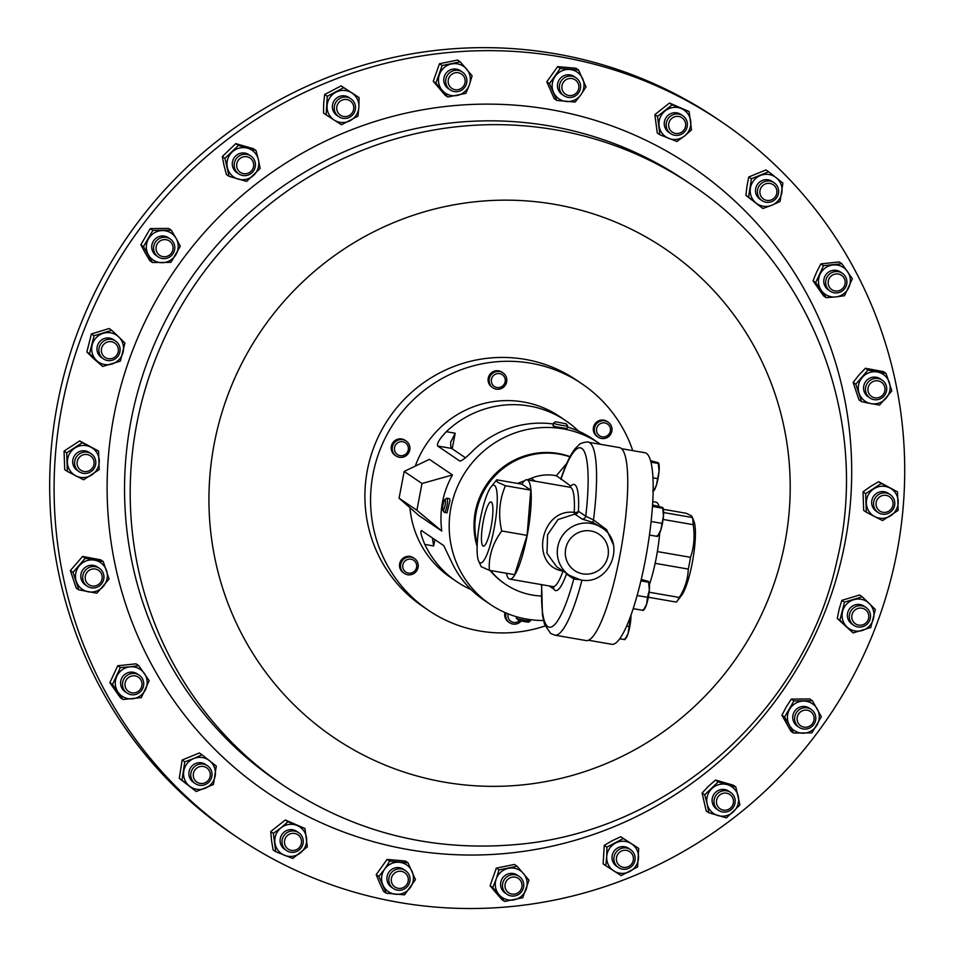 <?xml version="1.0" encoding="UTF-8"?>
<svg xmlns="http://www.w3.org/2000/svg" width="955" height="955" viewBox="0 0 955 955"><rect width="100%" height="100%" fill="white"/><g stroke="black" fill="none" stroke-linecap="round" stroke-linejoin="round"><path stroke-width="1.43" d="M482.991 545.997A22.419 4.333 -80.2 0 0 483.373 546.141A22.419 4.333 -80.2 0 0 491.3 525.692A22.419 4.333 -80.2 0 0 491.359 502.115A22.419 4.333 -80.2 0 0 491.037 501.972A22.419 4.333 -80.2 0 0 483.087 522.289A22.419 4.333 -80.2 0 0 482.991 545.997M721.813 122.013L717.396 119.017A431.994 422.217 124.1 0 0 565.551 55.641A431.994 422.217 124.1 0 0 85.007 313.813A431.994 422.217 124.1 0 0 232.578 834.157L236.995 837.153A431.994 422.217 -55.9 0 1 69.238 374.945A431.994 422.217 -55.9 0 1 449.232 52.465A431.994 422.217 -55.9 0 1 721.813 122.013A431.994 422.217 -55.9 0 1 889.571 584.233A431.994 422.217 -55.9 0 1 509.588 906.701A431.994 422.217 -55.9 0 1 236.995 837.153M555.5 421.764L553.518 423.101A7.198 0.621 10.8 0 0 553.482 423.149A7.198 0.621 10.8 0 0 559.129 424.832A7.198 0.621 10.8 0 0 567.091 425.966A7.198 0.621 10.8 0 0 567.628 425.846A7.198 0.621 10.8 0 0 567.616 425.787L566.267 423.817L555.5 421.764L566.267 423.817M567.628 425.846L567.127 428.461L561.373 427.721C554.962 426.694 552.348 425.978 553.542 425.572M446.892 498.212L449.483 498.665L449.996 500.277L447.024 512.847L444.433 512.393A7.198 1.397 -80.2 0 0 446.558 507.821A7.198 1.397 -80.2 0 0 447.465 499.835A7.198 1.397 -80.2 0 0 446.892 498.212A7.198 1.397 -80.2 0 0 446.594 498.307L444.732 499.668A5.503 1.062 -80.2 0 0 443.204 503.607A5.503 1.062 -80.2 0 0 442.631 509.194A5.503 1.062 -80.2 0 0 442.893 510.292A5.503 1.062 -80.2 0 0 444.576 507.439A5.503 1.062 -80.2 0 0 445.4 500.85A5.503 1.062 -80.2 0 0 444.732 499.668M399.393 457.29A9.001 8.798 -55.9 0 1 392.911 445.185A9.001 8.798 -55.9 0 1 406.126 441.031A9.001 8.798 -55.9 0 1 399.393 457.29M406.126 441.031L405.111 440.339A9.001 8.798 124.1 0 0 391.896 444.493A9.001 8.798 124.1 0 0 395.012 455.237L396.027 455.929M400.085 455.642A7.091 6.936 -55.9 0 1 394.546 447.513A7.091 6.936 -55.9 0 1 402.735 441.759A7.091 6.936 -55.9 0 1 408.274 449.889A7.091 6.936 -55.9 0 1 400.085 455.642M521.036 621.216A9.001 8.798 -55.9 0 1 506.043 612.991M504.968 612.525A9.001 8.798 124.1 0 0 508.502 622.015L509.516 622.696M519.353 620.81A7.091 6.936 -55.9 0 1 508.132 613.85M489.593 383.433A9.001 8.798 -55.9 0 1 503.01 372.892A9.001 8.798 -55.9 0 1 503.321 387.336A9.001 8.798 -55.9 0 1 489.593 383.433M503.01 372.892L501.996 372.199A9.001 8.798 124.1 0 0 488.578 382.752A9.001 8.798 124.1 0 0 491.897 387.097L492.911 387.79M491.694 383.003A7.091 6.936 -55.9 0 1 496.015 373.954A7.091 6.936 -55.9 0 1 504.897 378.12A7.091 6.936 -55.9 0 1 500.575 387.169A7.091 6.936 -55.9 0 1 491.694 383.003M596.457 423.936A9.001 8.798 -55.9 0 1 608.204 422.206A9.001 8.798 -55.9 0 1 609.851 435.361A9.001 8.798 -55.9 0 1 598.105 437.104A9.001 8.798 -55.9 0 1 596.457 423.936M608.204 422.206L607.189 421.513A9.001 8.798 124.1 0 0 595.443 423.256A9.001 8.798 124.1 0 0 597.09 436.411L598.105 437.104M598.212 425.369A7.091 6.936 -55.9 0 1 608.06 424.462A7.091 6.936 -55.9 0 1 608.765 434.382A7.091 6.936 -55.9 0 1 598.904 435.301A7.091 6.936 -55.9 0 1 598.212 425.369M416.07 571.639A9.001 8.798 -55.9 0 1 404.323 573.382A9.001 8.798 -55.9 0 1 402.676 560.227A9.001 8.798 -55.9 0 1 414.422 558.484A9.001 8.798 -55.9 0 1 416.07 571.639M414.422 558.484L413.408 557.792A9.001 8.798 124.1 0 0 401.673 559.535A9.001 8.798 124.1 0 0 403.308 572.702L404.323 573.382M414.983 570.66A7.091 6.936 -55.9 0 1 405.135 571.579A7.091 6.936 -55.9 0 1 404.431 561.659A7.091 6.936 -55.9 0 1 414.291 560.74A7.091 6.936 -55.9 0 1 414.983 570.66M545.126 625.967A136.804 133.7 -55.9 0 1 428.485 610.341L422.814 606.485A136.804 133.7 -55.9 0 1 424.127 382.382A136.804 133.7 -55.9 0 1 576.343 380.03L582.013 383.874A136.804 133.7 -55.9 0 1 632.759 450.629M428.485 610.341A136.804 133.7 -55.9 0 1 429.798 386.226A136.804 133.7 -55.9 0 1 582.013 383.874M663.618 512.537L692.494 517.538L691.348 515.76L686.191 513.265L663.403 509.325M652.778 501.602L656.037 502.163A50.4 9.753 99.8 0 1 656.837 502.497A50.4 9.753 99.8 0 1 658.914 506.09M621.574 448.695L644.923 452.742A97.195 18.814 99.8 0 1 646.475 453.386A97.195 18.814 99.8 0 1 646.117 555.894A97.195 18.814 99.8 0 1 611.737 644.279L588.375 640.232M490.512 570.505A71.995 70.372 124.1 0 0 505.386 584.185L504.479 583.565A71.995 70.372 -55.9 0 1 490.034 570.433M477.118 546.391A71.995 70.372 -55.9 0 1 558.329 453.506A71.995 70.372 -55.9 0 1 570.028 456.609M569.896 456.86A71.995 70.372 124.1 0 0 559.236 454.126A71.995 70.372 124.1 0 0 477.202 544.099M505.386 584.185A71.995 70.372 124.1 0 0 532.353 595.061A71.995 70.372 124.1 0 0 541.33 596.015M479.816 562.662A39.453 7.64 99.8 0 1 478.276 560.143A39.453 7.64 99.8 0 1 479.661 522.743A39.453 7.64 99.8 0 1 490.942 487.074A39.453 7.64 99.8 0 1 494.547 485.438A39.453 7.64 99.8 0 1 494.093 528.736A39.453 7.64 99.8 0 1 479.816 562.662M501.733 530.98C498.068 515.091 499.298 500.014 505.434 485.737L497.34 482.132L496.696 479.816L522.063 484.221L530.789 490.142L527.1 535.373L514.661 574.695L489.306 570.302C488.53 556.383 492.685 543.276 501.733 530.98L527.1 535.373M490.942 487.074L496.696 479.816M478.276 560.143L481.201 566.697L489.306 570.302M569.741 487.253L570.768 486.119A53.85 10.421 99.8 0 1 574.91 484.806A53.85 10.421 99.8 0 1 578.42 511.259A3.462 1.779 3.1 0 1 574.206 512.369A3.462 0.895 -86.9 0 0 574.791 514.112L558.042 519.532L547.585 534.716L546.976 553.279L556.681 566.769M580.258 579.781A28.805 28.149 -55.9 0 1 569.467 575.435A28.805 28.149 -55.9 0 1 559.499 541.055A28.805 28.149 -55.9 0 1 591.002 523.412A28.805 28.149 -55.9 0 1 601.793 527.757L592.948 522.457L582.132 519.078A3.462 3.378 124.1 0 0 585.749 516.237L593.509 519.938L606.616 529.667L613.337 544.613M521.836 484.173A50.4 9.753 99.8 0 1 526.969 479.792A50.4 9.753 99.8 0 1 527.769 480.126A50.4 9.753 99.8 0 1 527.59 533.284A50.4 9.753 99.8 0 1 509.755 579.112A50.4 9.753 99.8 0 1 508.955 578.778A50.4 9.753 99.8 0 1 506.389 573.263M579.279 579.613L573.776 579.005A91.011 17.608 99.8 0 1 547.86 626.576A91.011 17.608 99.8 0 1 541.795 584.663M582.001 580.067A97.923 18.945 99.8 0 1 554.819 635.147L586 640.554A97.923 18.945 -80.2 0 0 620.643 551.513A97.923 18.945 -80.2 0 0 621.001 448.241A97.923 18.945 -80.2 0 0 619.437 447.597L588.256 442.189A97.923 18.945 99.8 0 1 589.82 442.834A97.923 18.945 99.8 0 1 593.509 519.938L592.948 522.457M864.705 606.723A10.803 10.553 -55.9 0 1 869.038 621.693A10.803 10.553 -55.9 0 1 853.842 625.334A10.803 10.553 -55.9 0 1 864.705 606.723M865.958 607.452L864.072 606.174A10.803 10.553 124.1 0 0 848.876 609.815A10.803 10.553 124.1 0 0 851.944 624.045L853.842 625.334M864.132 608.908A8.655 8.464 -55.9 0 1 867.88 620.368A8.655 8.464 -55.9 0 1 856.432 624.391A8.655 8.464 -55.9 0 1 852.684 612.931A8.655 8.464 -55.9 0 1 864.132 608.908M104.692 359.617A10.803 10.553 -55.9 0 1 100.359 344.66A10.803 10.553 -55.9 0 1 115.555 341.007A10.803 10.553 -55.9 0 1 104.692 359.617M115.555 341.007L113.657 339.729A10.803 10.553 124.1 0 0 98.472 343.37A10.803 10.553 124.1 0 0 101.54 357.612L103.438 358.889M106.017 357.946A8.655 8.464 -55.9 0 1 102.269 346.486A8.655 8.464 -55.9 0 1 113.717 342.463A8.655 8.464 -55.9 0 1 117.477 353.923A8.655 8.464 -55.9 0 1 106.017 357.946M875.007 378.455A10.803 10.553 -55.9 0 1 886.383 391.55A10.803 10.553 -55.9 0 1 870.029 398.032A10.803 10.553 -55.9 0 1 875.007 378.455M882.145 380.15L880.259 378.872A10.803 10.553 124.1 0 0 863.893 385.354A10.803 10.553 124.1 0 0 868.131 396.743L870.029 398.032M875.592 380.818A8.655 8.464 -55.9 0 1 884.939 388.291A8.655 8.464 -55.9 0 1 877.335 397.877A8.655 8.464 -55.9 0 1 867.988 390.404A8.655 8.464 -55.9 0 1 875.592 380.818M94.402 587.898A10.803 10.553 -55.9 0 1 83.013 574.803A10.803 10.553 -55.9 0 1 99.368 568.309A10.803 10.553 -55.9 0 1 94.402 587.898M99.368 568.309L97.482 567.031A10.803 10.553 124.1 0 0 81.115 573.513A10.803 10.553 124.1 0 0 85.353 584.914L87.251 586.191M94.557 586.036A8.655 8.464 -55.9 0 1 85.21 578.563A8.655 8.464 -55.9 0 1 92.814 568.977A8.655 8.464 -55.9 0 1 102.161 576.45A8.655 8.464 -55.9 0 1 94.557 586.036M761.374 183.42A10.803 10.553 -55.9 0 1 774.075 182.715A10.803 10.553 -55.9 0 1 774.648 199.893A10.803 10.553 -55.9 0 1 761.947 200.598A10.803 10.553 -55.9 0 1 761.374 183.42M774.075 182.715L772.177 181.438A10.803 10.553 124.1 0 0 759.488 182.142A10.803 10.553 124.1 0 0 760.061 199.309L761.947 200.598M763.069 185.318A8.655 8.464 -55.9 0 1 775.042 186.416A8.655 8.464 -55.9 0 1 773.705 198.509A8.655 8.464 -55.9 0 1 761.732 197.41A8.655 8.464 -55.9 0 1 763.069 185.318M208.023 782.921A10.803 10.553 -55.9 0 1 195.333 783.625A10.803 10.553 -55.9 0 1 194.76 766.447A10.803 10.553 -55.9 0 1 207.45 765.743A10.803 10.553 -55.9 0 1 208.023 782.921M207.45 765.743L205.552 764.466A10.803 10.553 124.1 0 0 192.862 765.17A10.803 10.553 124.1 0 0 193.435 782.348L195.333 783.625M207.08 781.548A8.655 8.464 -55.9 0 1 195.107 780.438A8.655 8.464 -55.9 0 1 196.455 768.345A8.655 8.464 -55.9 0 1 208.429 769.443A8.655 8.464 -55.9 0 1 207.08 781.548M235.634 170.563A10.803 10.553 -55.9 0 1 250.867 155.999A10.803 10.553 -55.9 0 1 252.036 172.652A10.803 10.553 -55.9 0 1 235.634 170.563M250.867 155.999L248.969 154.722A10.803 10.553 124.1 0 0 233.736 169.286A10.803 10.553 124.1 0 0 236.852 172.604L238.75 173.882M237.831 169.704A8.655 8.464 -55.9 0 1 240.863 157.885A8.655 8.464 -55.9 0 1 252.526 160.691A8.655 8.464 -55.9 0 1 249.494 172.521A8.655 8.464 -55.9 0 1 237.831 169.704M733.762 795.778A10.803 10.553 -55.9 0 1 718.53 810.341A10.803 10.553 -55.9 0 1 717.36 793.689A10.803 10.553 -55.9 0 1 733.762 795.778M730.659 792.459L728.761 791.182A10.803 10.553 124.1 0 0 713.528 805.745A10.803 10.553 124.1 0 0 716.644 809.052L718.53 810.341M732.318 797.15A8.655 8.464 -55.9 0 1 729.286 808.969A8.655 8.464 -55.9 0 1 717.623 806.163A8.655 8.464 -55.9 0 1 720.655 794.333A8.655 8.464 -55.9 0 1 732.318 797.15M634.836 855.776A10.803 10.553 -55.9 0 1 618.458 867.534A10.803 10.553 -55.9 0 1 618.47 849.902A10.803 10.553 -55.9 0 1 634.836 855.776M630.575 849.652L628.688 848.374A10.803 10.553 124.1 0 0 612.31 860.133A10.803 10.553 124.1 0 0 616.572 866.245L618.458 867.534M633.165 856.587A8.655 8.464 -55.9 0 1 626.958 867.14A8.655 8.464 -55.9 0 1 616.632 861.112A8.655 8.464 -55.9 0 1 622.827 850.559A8.655 8.464 -55.9 0 1 633.165 856.587M334.56 110.577A10.803 10.553 -55.9 0 1 350.939 98.807A10.803 10.553 -55.9 0 1 350.927 116.438A10.803 10.553 -55.9 0 1 334.56 110.577M350.939 98.807L349.041 97.529A10.803 10.553 124.1 0 0 332.674 109.288A10.803 10.553 124.1 0 0 336.924 115.412L338.822 116.689M336.984 110.267A8.655 8.464 -55.9 0 1 343.191 99.714A8.655 8.464 -55.9 0 1 353.517 105.742A8.655 8.464 -55.9 0 1 347.322 116.295A8.655 8.464 -55.9 0 1 336.984 110.267M668.07 118.73A10.803 10.553 -55.9 0 1 682.837 115.758A10.803 10.553 -55.9 0 1 685.487 130.668A10.803 10.553 -55.9 0 1 670.72 133.64A10.803 10.553 -55.9 0 1 668.07 118.73M682.837 115.758L680.939 114.481A10.803 10.553 124.1 0 0 666.184 117.441A10.803 10.553 124.1 0 0 668.822 132.351L670.72 133.64M670.171 120.175A8.655 8.464 -55.9 0 1 682.049 117.811A8.655 8.464 -55.9 0 1 684.126 129.737A8.655 8.464 -55.9 0 1 672.26 132.088A8.655 8.464 -55.9 0 1 670.171 120.175M301.326 847.622A10.803 10.553 -55.9 0 1 286.56 850.583A10.803 10.553 -55.9 0 1 283.922 835.673A10.803 10.553 -55.9 0 1 298.676 832.712A10.803 10.553 -55.9 0 1 301.326 847.622M298.676 832.712L296.79 831.423A10.803 10.553 124.1 0 0 282.023 834.395A10.803 10.553 124.1 0 0 284.674 849.305L286.56 850.583M299.977 846.691A8.655 8.464 -55.9 0 1 288.1 849.043A8.655 8.464 -55.9 0 1 286.023 837.117A8.655 8.464 -55.9 0 1 297.888 834.765A8.655 8.464 -55.9 0 1 299.977 846.691M445.651 80.769A10.803 10.553 -55.9 0 1 462.339 72.031A10.803 10.553 -55.9 0 1 461.014 90.474A10.803 10.553 -55.9 0 1 445.651 80.769M462.339 72.031L460.441 70.754A10.803 10.553 124.1 0 0 443.765 79.48A10.803 10.553 124.1 0 0 448.325 88.624L450.223 89.913M448.146 81.068A8.655 8.464 -55.9 0 1 457.003 72.64A8.655 8.464 -55.9 0 1 465.169 81.39A8.655 8.464 -55.9 0 1 456.311 89.818A8.655 8.464 -55.9 0 1 448.146 81.068M523.746 885.572A10.803 10.553 -55.9 0 1 507.057 894.31A10.803 10.553 -55.9 0 1 508.382 875.878A10.803 10.553 -55.9 0 1 523.746 885.572M519.174 876.427L517.288 875.15A10.803 10.553 124.1 0 0 500.599 883.876A10.803 10.553 124.1 0 0 505.171 893.032L507.057 894.31M522.003 885.786A8.655 8.464 -55.9 0 1 513.145 894.214A8.655 8.464 -55.9 0 1 504.98 885.464A8.655 8.464 -55.9 0 1 513.838 877.036A8.655 8.464 -55.9 0 1 522.003 885.786M409.492 882.79A10.803 10.553 -55.9 0 1 393.353 888.508A10.803 10.553 -55.9 0 1 389.342 876.344A10.803 10.553 -55.9 0 1 405.481 870.626A10.803 10.553 -55.9 0 1 409.492 882.79M405.481 870.626L403.583 869.348A10.803 10.553 124.1 0 0 387.455 875.067A10.803 10.553 124.1 0 0 391.466 887.219L393.353 888.508M407.869 882.396A8.655 8.464 -55.9 0 1 397.065 888.019A8.655 8.464 -55.9 0 1 391.717 877.239A8.655 8.464 -55.9 0 1 402.521 871.629A8.655 8.464 -55.9 0 1 407.869 882.396M559.905 83.562A10.803 10.553 -55.9 0 1 576.044 77.844A10.803 10.553 -55.9 0 1 580.055 89.997A10.803 10.553 -55.9 0 1 563.928 95.715A10.803 10.553 -55.9 0 1 559.905 83.562M576.044 77.844L574.146 76.555A10.803 10.553 124.1 0 0 558.018 82.273A10.803 10.553 124.1 0 0 562.029 94.438L563.928 95.715M562.292 84.458A8.655 8.464 -55.9 0 1 573.084 78.835A8.655 8.464 -55.9 0 1 578.432 89.615A8.655 8.464 -55.9 0 1 567.628 95.225A8.655 8.464 -55.9 0 1 562.292 84.458M812.514 710.46A10.803 10.553 -55.9 0 1 799.168 727.364A10.803 10.553 -55.9 0 1 796.971 711.857A10.803 10.553 -55.9 0 1 812.514 710.46M811.296 709.493L809.398 708.204A10.803 10.553 124.1 0 0 796.052 725.108A10.803 10.553 124.1 0 0 797.282 726.087L799.168 727.364M811.44 712.299A8.655 8.464 -55.9 0 1 811.822 724.427A8.655 8.464 -55.9 0 1 799.777 725.072A8.655 8.464 -55.9 0 1 799.395 712.931A8.655 8.464 -55.9 0 1 811.44 712.299M156.883 255.88A10.803 10.553 -55.9 0 1 170.229 238.977A10.803 10.553 -55.9 0 1 172.437 254.484A10.803 10.553 -55.9 0 1 156.883 255.88M170.229 238.977L168.331 237.7A10.803 10.553 124.1 0 0 154.997 254.603A10.803 10.553 124.1 0 0 156.214 255.57L158.112 256.859M158.709 254.555A8.655 8.464 -55.9 0 1 158.339 242.427A8.655 8.464 -55.9 0 1 170.384 241.782A8.655 8.464 -55.9 0 1 170.754 253.923A8.655 8.464 -55.9 0 1 158.709 254.555M832.271 272.402A10.803 10.553 -55.9 0 1 846.858 283.181A10.803 10.553 -55.9 0 1 830.229 291.18A10.803 10.553 -55.9 0 1 832.271 272.402M842.346 273.297L840.46 272.008A10.803 10.553 124.1 0 0 823.831 280.006A10.803 10.553 124.1 0 0 828.343 289.89L830.229 291.18M833.44 274.61A8.655 8.464 -55.9 0 1 844.554 279.075A8.655 8.464 -55.9 0 1 839.887 290.38A8.655 8.464 -55.9 0 1 828.785 285.915A8.655 8.464 -55.9 0 1 833.44 274.61M137.126 693.951A10.803 10.553 -55.9 0 1 122.538 683.171A10.803 10.553 -55.9 0 1 139.167 675.173A10.803 10.553 -55.9 0 1 137.126 693.951M139.167 675.173L137.269 673.884A10.803 10.553 124.1 0 0 120.64 681.882A10.803 10.553 124.1 0 0 125.153 691.766L127.051 693.043M136.708 692.244A8.655 8.464 -55.9 0 1 125.594 687.779A8.655 8.464 -55.9 0 1 130.262 676.486A8.655 8.464 -55.9 0 1 141.376 680.951A8.655 8.464 -55.9 0 1 136.708 692.244M83.288 473.358A10.803 10.553 -55.9 0 1 75.409 458.866A10.803 10.553 -55.9 0 1 91.286 453.84A10.803 10.553 -55.9 0 1 83.288 473.358M91.286 453.84L89.388 452.551A10.803 10.553 124.1 0 0 73.511 457.576A10.803 10.553 124.1 0 0 77.271 470.433L79.158 471.71M84.04 471.507A8.655 8.464 -55.9 0 1 77.224 461.647A8.655 8.464 -55.9 0 1 87.156 454.544A8.655 8.464 -55.9 0 1 93.972 464.417A8.655 8.464 -55.9 0 1 84.04 471.507M886.121 492.983A10.803 10.553 -55.9 0 1 893.987 507.487A10.803 10.553 -55.9 0 1 878.123 512.513A10.803 10.553 -55.9 0 1 886.121 492.983M890.239 494.63L888.341 493.341A10.803 10.553 124.1 0 0 872.464 498.367A10.803 10.553 124.1 0 0 876.224 511.223L878.123 512.513M886.109 495.347A8.655 8.464 -55.9 0 1 892.925 505.207A8.655 8.464 -55.9 0 1 883.005 512.31A8.655 8.464 -55.9 0 1 876.177 502.437A8.655 8.464 -55.9 0 1 886.109 495.347M404.18 471.424L429.404 459.343L452.467 474.969C442.774 492.303 439.205 510.997 441.771 531.04L418.708 515.402L399.071 498.2L416.893 510.28L422.003 483.505L404.18 471.424L399.071 498.2M578.587 431.171A97.195 94.999 124.1 0 0 565.79 420.725L559.797 416.655A97.195 94.999 124.1 0 0 523.4 401.971A97.195 94.999 124.1 0 0 415.306 466.088M409.934 507.714A97.195 94.999 124.1 0 0 450.712 577.56L456.705 581.631A97.195 94.999 124.1 0 0 471.149 589.641M543.443 620.487A97.195 94.999 -55.9 0 1 526.742 619.103A97.195 94.999 -55.9 0 1 490.345 604.431L483.934 600.086A97.195 94.999 -55.9 0 1 452.037 562.889L443.729 545.615L421.537 530.574C420.033 531.004 421.131 535.624 424.808 544.434A97.195 94.999 124.1 0 0 456.705 581.631M490.345 604.431A97.195 94.999 -55.9 0 1 456.693 488.411A97.195 94.999 -55.9 0 1 563.032 428.843A97.195 94.999 -55.9 0 1 599.43 443.526A97.195 94.999 -55.9 0 1 600.6 444.326M565.79 420.725A97.195 94.999 124.1 0 0 529.392 406.042A97.195 94.999 124.1 0 0 446.319 431.684C439.61 438.739 436.721 443.514 437.665 446.021L459.856 461.062C462.184 460.776 466.744 457.135 473.549 450.151A97.195 94.999 -55.9 0 1 553.327 423.996M530.658 619.7L530.431 620.846A7.198 0.621 -169.2 0 1 530.395 620.881A7.198 0.621 -169.2 0 1 525.62 620.511A7.198 0.621 -169.2 0 1 518.195 618.936A7.198 0.621 -169.2 0 1 516.309 618.195A7.198 0.621 -169.2 0 1 516.285 618.136L516.56 616.751M530.395 620.881L528.425 622.218L519.09 620.726L516.309 618.195M567.401 427.04A97.195 94.999 -55.9 0 1 593.019 439.181L599.43 443.526M874.804 516.631A16.187 15.817 124.1 0 0 898.213 501.387A16.187 15.817 124.1 0 0 873.837 488.841A16.187 15.817 124.1 0 0 874.804 516.631L866.304 512.202L865.66 493.663L881.262 483.505L897.509 491.861L898.154 510.388L882.551 520.559L874.804 516.631M866.304 512.202L863.654 510.4L863.022 491.873L870.435 486.537L878.624 481.714L897.509 491.861M878.624 481.714L881.262 483.505M863.022 491.873L865.66 493.663M90.809 447.143A16.187 15.817 124.1 0 0 67.399 462.399A16.187 15.817 124.1 0 0 91.776 474.933A16.187 15.817 124.1 0 0 90.809 447.143L98.556 451.07L99.201 469.597L83.598 479.768L67.351 471.4L66.707 452.873L82.309 442.702L90.809 447.143M82.309 442.702L79.659 440.912L64.057 451.082L64.701 469.609L67.351 471.4M64.057 451.082L66.707 452.873M79.659 440.912L98.556 451.07M129.904 666.841A16.187 15.817 124.1 0 0 118.122 692.256A16.187 15.817 124.1 0 0 145.626 689.379A16.187 15.817 124.1 0 0 129.904 666.841L138.69 665.623L149.171 680.64L141.316 697.592L122.98 699.514L112.499 684.496L120.354 667.545L129.904 666.841M120.354 667.545L117.716 665.754L109.861 682.706L120.342 697.723L122.98 699.514M109.861 682.706L112.499 684.496M117.716 665.754L136.052 663.832L138.69 665.623M835.709 296.933A16.187 15.817 124.1 0 0 847.491 271.518A16.187 15.817 124.1 0 0 819.987 274.407A16.187 15.817 124.1 0 0 835.709 296.933L826.171 297.638L815.677 282.62L823.532 265.669L841.88 263.747L852.361 278.776L844.507 295.716L835.709 296.933M826.171 297.638L823.52 295.847L813.039 280.83L816.585 272.103L820.894 263.878L839.23 261.957L841.88 263.747M820.894 263.878L823.532 265.669M813.039 280.83L815.677 282.62M176.174 238.475A16.187 15.817 124.1 0 0 148.574 238.714A16.187 15.817 124.1 0 0 162.075 262.709A16.187 15.817 124.1 0 0 176.174 238.475L180.292 246.223L170.897 262.362L152.49 262.529L143.501 246.533L152.896 230.382L171.291 230.227L176.174 238.475M152.49 262.529L149.851 260.739L144.969 252.49L140.851 244.743L143.501 246.533M140.851 244.743L150.257 228.591L152.896 230.382M171.291 230.227L168.653 228.436L150.257 228.591M789.439 725.299A16.187 15.817 124.1 0 0 817.038 725.06A16.187 15.817 124.1 0 0 803.537 701.077A16.187 15.817 124.1 0 0 789.439 725.299L784.556 717.05L793.963 700.898L812.359 700.731L821.36 716.728L811.953 732.879L793.557 733.034L789.439 725.299M793.557 733.034L790.919 731.244L781.918 715.259L786.24 706.927L791.325 699.108L809.721 698.941L812.359 700.731M791.325 699.108L793.963 700.898M781.918 715.259L784.556 717.05M580.95 94.7A16.187 15.817 124.1 0 0 569.801 69.488A16.187 15.817 124.1 0 0 553.506 92.301A16.187 15.817 124.1 0 0 580.95 94.7L575.149 102.054L556.849 100.442L549.423 83.634L560.275 68.426L578.575 70.025L586 86.845L580.95 94.7M556.849 100.442L554.21 98.652L546.773 81.844L557.636 66.635L560.275 68.426M557.636 66.635L575.937 68.235L578.575 70.025M546.773 81.844L549.423 83.634M384.662 869.074A16.187 15.817 124.1 0 0 395.812 894.298A16.187 15.817 124.1 0 0 412.094 871.485A16.187 15.817 124.1 0 0 384.662 869.074L389.712 861.207L408.012 862.819L415.437 879.627L404.574 894.835L386.286 893.235L378.849 876.415L384.662 869.074M378.849 876.415L376.21 874.625L379.541 882.778L383.635 891.445L386.286 893.235M376.21 874.625L387.073 859.416L405.362 861.028L408.012 862.819M387.073 859.416L389.712 861.207M496.23 878.958A16.187 15.817 124.1 0 0 514.041 899.837A16.187 15.817 124.1 0 0 523.4 873.455A16.187 15.817 124.1 0 0 496.23 878.958L498.976 869.91L517.085 866.245L528.963 880.164L522.719 897.748L504.61 901.425L492.732 887.505L496.23 878.958M492.732 887.505L490.094 885.715L495.657 892.412L501.972 899.634L504.61 901.425M490.094 885.715L496.337 868.119L514.447 864.454L517.085 866.245M496.337 868.119L498.976 869.91M469.382 84.816A16.187 15.817 124.1 0 0 451.572 63.937A16.187 15.817 124.1 0 0 442.213 90.319A16.187 15.817 124.1 0 0 469.382 84.816L465.885 93.351L447.776 97.016L435.898 83.097L442.141 65.513L460.25 61.848L472.116 75.767L469.382 84.816M447.776 97.016L445.126 95.225L433.26 81.306L439.491 63.722L442.141 65.513M439.491 63.722L457.6 60.058L460.25 61.848M433.26 81.306L435.898 83.097M281.033 827.818A16.187 15.817 124.1 0 0 284.614 855.334A16.187 15.817 124.1 0 0 306.531 837.941A16.187 15.817 124.1 0 0 281.033 827.818L287.956 821.766L304.955 828.51L307.343 846.858L292.743 858.45L275.744 851.705L273.357 833.357L281.033 827.818M273.357 833.357L270.719 831.566L271.53 840.484L273.106 849.914L275.744 851.705M270.719 831.566L285.318 819.975L304.955 828.51M285.318 819.975L287.956 821.766M684.58 135.956A16.187 15.817 124.1 0 0 680.999 108.44A16.187 15.817 124.1 0 0 659.081 125.833A16.187 15.817 124.1 0 0 684.58 135.956L676.892 141.507L659.893 134.751L657.506 116.415L672.117 104.811L689.116 111.556L691.504 129.904L684.58 135.956M659.893 134.751L657.255 132.96L654.867 114.624L669.479 103.021L672.117 104.811M669.479 103.021L689.116 111.556M654.867 114.624L657.506 116.415M358.889 107.091A16.187 15.817 124.1 0 0 335.862 92.253A16.187 15.817 124.1 0 0 334.202 120.067A16.187 15.817 124.1 0 0 358.889 107.091L357.958 116.104L341.496 124.759L326.144 114.863L327.255 96.312L343.716 87.669L359.068 97.565L358.889 107.091M326.144 114.863L323.506 113.06L323.685 103.534L324.616 94.521L327.255 96.312M324.616 94.521L341.078 85.878L343.716 87.669M359.068 97.565L341.078 85.878M606.723 856.683A16.187 15.817 124.1 0 0 629.751 871.533A16.187 15.817 124.1 0 0 631.41 843.719A16.187 15.817 124.1 0 0 606.723 856.683L606.891 847.157L623.352 838.514L638.704 848.41L637.606 866.949L621.144 875.592L605.792 865.696L606.723 856.683M605.792 865.696L603.142 863.905L604.252 845.366L612.107 840.782L620.714 836.723L638.704 848.41M620.714 836.723L623.352 838.514M604.252 845.366L606.891 847.157M707.166 804.038A16.187 15.817 124.1 0 0 733.547 811.654A16.187 15.817 124.1 0 0 727.388 784.664A16.187 15.817 124.1 0 0 707.166 804.038L704.73 794.787L718.208 781.87L735.804 786.944L739.91 804.934L726.433 817.862L708.849 812.777L707.166 804.038M708.849 812.777L706.199 810.986L702.092 792.996L708.455 786.275L715.57 780.068L733.154 785.153L735.804 786.944M715.57 780.068L718.208 781.87M702.092 792.996L704.73 794.787M258.447 159.736A16.187 15.817 124.1 0 0 232.065 152.132A16.187 15.817 124.1 0 0 238.225 179.122A16.187 15.817 124.1 0 0 258.447 159.736L260.118 168.474L246.641 181.402L229.057 176.329L224.95 158.327L238.428 145.411L256.012 150.484L258.447 159.736M229.057 176.329L226.419 174.538L223.983 165.275L222.3 156.536L224.95 158.327M222.3 156.536L235.778 143.62L238.428 145.411M256.012 150.484L253.373 148.694L235.778 143.62M193.758 758.533A16.187 15.817 124.1 0 0 189.484 786.12A16.187 15.817 124.1 0 0 215.233 775.556A16.187 15.817 124.1 0 0 193.758 758.533L201.971 754.76L216.284 766.101L213.431 784.497L196.264 791.54L181.951 780.187L184.793 761.803L193.758 758.533M184.793 761.803L182.154 760.013L179.301 778.397L196.264 791.54M179.301 778.397L181.951 780.187M182.154 760.013L199.32 752.97L201.971 754.76M771.855 205.241A16.187 15.817 124.1 0 0 776.129 177.654A16.187 15.817 124.1 0 0 750.379 188.231A16.187 15.817 124.1 0 0 771.855 205.241L762.89 208.512L748.577 197.16L751.418 178.776L768.584 171.733L782.909 183.074L780.056 201.469L771.855 205.241M762.89 208.512L745.927 195.369L746.977 185.927L748.78 176.985L765.946 169.942L768.584 171.733M748.78 176.985L751.418 178.776M745.927 195.369L748.577 197.16M94.629 560.167A16.187 15.817 124.1 0 0 76.293 581.356A16.187 15.817 124.1 0 0 103.331 586.394A16.187 15.817 124.1 0 0 94.629 560.167L103.259 561.588L109.061 579.064L96.837 593.198L78.811 589.844L73.022 572.355L85.246 558.233L94.629 560.167M85.246 558.233L82.596 556.443L70.372 570.565L76.173 588.053L78.811 589.844M70.372 570.565L73.022 572.355M82.596 556.443L100.621 559.797L103.259 561.588M870.984 403.619A16.187 15.817 124.1 0 0 889.32 382.418A16.187 15.817 124.1 0 0 862.281 377.392A16.187 15.817 124.1 0 0 870.984 403.619L861.589 401.685L855.799 384.197L868.023 370.062L886.037 373.429L891.839 390.905L879.615 405.039L870.984 403.619M861.589 401.685L858.951 399.894L853.149 382.406L858.891 375.088L865.373 368.272L883.399 371.626L886.037 373.429M865.373 368.272L868.023 370.062M853.149 382.406L855.799 384.197M118.742 336.936A16.187 15.817 124.1 0 0 92.169 345.018A16.187 15.817 124.1 0 0 111.902 364.046A16.187 15.817 124.1 0 0 118.742 336.936L124.938 343.024L120.378 361.097L102.663 366.481L89.507 353.792L94.068 335.718L111.783 330.335L118.742 336.936M102.663 366.481L93.065 358.089L86.857 352.001L89.507 353.792M86.857 352.001L91.429 333.928L94.068 335.718M111.783 330.335L109.145 328.544L91.429 333.928M846.87 626.838A16.187 15.817 124.1 0 0 873.443 618.768A16.187 15.817 124.1 0 0 853.71 599.728A16.187 15.817 124.1 0 0 846.87 626.838L839.911 620.237L844.471 602.163L862.198 596.78L875.353 609.469L870.781 627.542L853.066 632.926L846.87 626.838M853.066 632.926L837.272 618.446L839.17 609.159L841.833 600.373L859.548 594.989L862.198 596.78M841.833 600.373L844.471 602.163M837.272 618.446L839.911 620.237M432.4 537.94L433.677 545.962L424.808 544.434M446.319 431.684L455.189 433.224L450.7 442.213A14.397 2.781 -80.2 0 0 451.679 448.444L465.431 457.767M450.808 441.317L450.7 442.213M452.467 474.969L422.003 483.505M441.771 531.04L416.893 510.28M505.434 485.737L530.789 490.142M573.8 577.835A3.462 3.378 -55.9 0 1 573.776 579.005L566.446 574.039A3.462 2.244 19.6 0 0 566.22 573.239M563.128 571.138A3.462 2.244 19.6 0 0 562.996 571.114C529.38 565.766 540.267 508.084 574.206 512.369A50.4 9.753 -80.2 0 0 570.923 487.611A50.4 9.753 -80.2 0 0 570.123 487.277L570.422 487.289M561.277 479.1L570.768 486.119M509.755 579.112L552.909 586.597A50.4 9.753 -80.2 0 0 562.996 571.114A3.462 0.967 105.8 0 1 563.02 571.066M560.895 478.837L556.335 475.757L566.745 463.426M535.349 481.248L531.099 478.371A43.202 42.223 -55.9 0 1 556.335 475.757M517.455 483.421L524.414 480.843M527.148 479.828L531.099 478.371M541.557 585.928L540.972 584.52M659.726 532.95A50.4 9.753 99.8 0 1 649.436 584.496M657.362 551.572L690.525 557.314C694.07 546.952 694.953 536.065 693.187 524.665L663.08 519.448M649.125 592.219L679.303 597.46C684.938 588.507 687.922 579.052 688.28 569.085L655.13 563.331M693.187 524.665A46.795 9.061 -80.2 0 0 692.494 517.538L694.225 522.158A39.597 7.664 -80.2 0 1 692.841 559.69A39.597 7.664 -80.2 0 1 681.512 595.502L676.809 601.555A46.795 9.061 -80.2 0 1 676.355 602.104L648.35 597.245M688.28 569.085A46.795 9.061 -80.2 0 0 690.525 557.314M676.809 601.555A46.795 9.061 -80.2 0 0 679.303 597.46M630.813 615.486L628.139 633.296A14.397 2.781 -80.2 0 0 630.825 619.198A14.397 2.781 -80.2 0 0 630.98 615.032M619.711 638.752L624.821 639.635L628.139 633.296A14.397 2.781 99.8 0 1 625.931 638.262L624.952 639.516M624.821 639.635L624.618 638.859M626.599 626.11L628.963 626.528M653.184 491.538L654.151 490.285A14.397 2.781 -80.2 0 0 656.372 485.319A14.397 2.781 -80.2 0 0 659.057 471.221A14.397 2.781 -80.2 0 0 658.783 463.617L658.604 463.103M650.582 460.644L658.222 462.698L659.057 471.221L656.372 485.319L653.053 491.658L652.838 490.882M658.222 462.698L658.425 463.473L651 462.184M652.993 477.822L657.195 478.551M641.235 579.458L648.505 581.452L649.352 589.975A14.397 2.781 -80.2 0 0 649.066 582.371L648.899 581.858M637.128 595.502L647.49 597.305L649.352 589.975A14.397 2.781 99.8 0 1 646.666 604.073L643.348 610.412L643.133 609.636M643.479 610.293L644.446 609.039A14.397 2.781 -80.2 0 0 646.666 604.073L647.49 597.305M648.505 581.452L648.72 582.228L640.901 580.867M633.165 608.645L643.348 610.412M657.589 536.304L658.568 535.051A14.397 2.781 -80.2 0 0 660.776 530.085A14.397 2.781 -80.2 0 0 663.462 515.987L660.776 530.085L657.458 536.424L657.243 535.648M663.021 507.869L663.188 508.382A14.397 2.781 99.8 0 1 663.462 515.987L662.627 507.463L662.842 508.239L652.48 506.437M652.575 504.992L662.627 507.463M649.46 535.039L657.458 536.424M651.131 521.502L661.6 523.316M442.893 510.292L444.182 512.214A7.198 1.397 -80.2 0 0 444.433 512.393M582.132 519.078L574.791 514.112A3.462 3.378 -55.9 0 0 578.42 511.259L585.749 516.237A91.011 17.608 99.8 0 0 583.517 450.199A91.011 17.608 99.8 0 0 560.919 479.434M582.753 573.836A21.893 21.392 -55.9 0 1 565.682 548.755A21.893 21.392 -55.9 0 1 590.93 530.992A21.893 21.392 -55.9 0 1 608.001 556.085A21.893 21.392 -55.9 0 1 582.753 573.836M278.287 781.918A363.103 354.89 -55.9 0 1 137.281 393.412A363.103 354.89 -55.9 0 1 456.669 122.371A363.103 354.89 -55.9 0 1 685.797 180.817L691.444 184.649A363.103 354.89 -55.9 0 0 462.315 126.191A363.103 354.89 -55.9 0 0 142.928 397.244A363.103 354.89 -55.9 0 0 283.933 785.75L278.287 781.918M505.828 853.448A378.132 369.585 -55.9 0 1 108.046 514.184A378.132 369.585 -55.9 0 1 452.992 105.719A378.132 369.585 -55.9 0 1 850.762 444.982A378.132 369.585 -55.9 0 1 505.828 853.448M478.956 201.398A295.191 288.517 -55.9 0 1 789.475 466.255A295.191 288.517 -55.9 0 1 520.2 785.117A295.191 288.517 -55.9 0 1 209.67 520.272A295.191 288.517 -55.9 0 1 478.956 201.398M455.189 433.224L452.216 448.814M434.895 539.623L433.677 545.962M451.679 448.444L437.665 446.021M566.506 573.43A3.462 3.378 124.1 0 1 566.446 574.039A53.85 10.421 99.8 0 1 553.709 589.02L549.173 585.94M553.399 586.776A3.462 3.319 -32.2 0 1 553.709 589.02A3.462 3.378 -55.9 0 0 553.363 586.764M601.793 527.757C627.184 542.953 609.183 586.549 580.365 579.828L569.467 575.435L556.586 566.697M526.969 479.792L570.123 487.277M541.616 584.639L542.464 615.151L544.577 624.498L550.665 633.463L554.819 635.147M283.933 785.75C353.744 832.056 430.645 851.693 514.614 844.674C667.282 832.712 804.325 711.941 836.831 561.23C871.366 420.248 811.165 263.532 691.444 184.649M560.764 479.231C565.312 465.36 570.075 455.201 575.053 448.743L579.41 444.481C579.184 443.395 588.59 441.162 588.256 442.189M552.993 425.763L553.482 423.149"/></g></svg>
